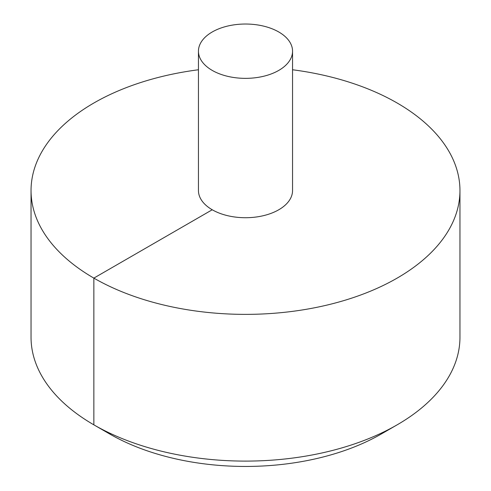 <?xml version="1.0" encoding="UTF-8"?>
<svg xmlns="http://www.w3.org/2000/svg" width="491" height="491" viewBox="0 0 491 491"><rect width="100%" height="100%" fill="white"/><g stroke="black" fill="none" stroke-linecap="round" stroke-linejoin="round"><path stroke-width="0.74" d="M198.45 69.759A214.457 123.812 0 0 0 93.855 103.012A214.457 123.812 0 0 0 31.043 190.557A214.457 123.812 0 0 0 245.5 314.375A214.457 123.812 0 0 0 459.957 190.557A214.457 123.812 0 0 0 292.55 69.759M31.043 190.557L31.043 337.286A214.457 123.812 0 0 0 93.855 424.838A214.457 123.812 0 0 0 397.145 424.838A214.457 123.812 0 0 0 459.957 337.286L459.957 190.557M198.45 51.193L198.45 190.557A47.05 27.165 0 0 0 245.5 217.722A47.05 27.165 0 0 0 292.55 190.557L292.55 51.193A47.05 27.165 0 0 0 263.507 26.097A47.05 27.165 0 0 0 212.229 31.983A47.05 27.165 0 0 0 198.45 51.193A47.05 27.165 0 0 0 245.5 78.357A47.05 27.165 0 0 0 292.55 51.193M397.145 424.838L381.335 433.964A192.098 110.905 180 0 1 109.665 433.964L93.855 424.838M110.911 433.682L109.665 433.964L93.855 424.838L93.855 278.109L212.229 209.767"/></g></svg>
